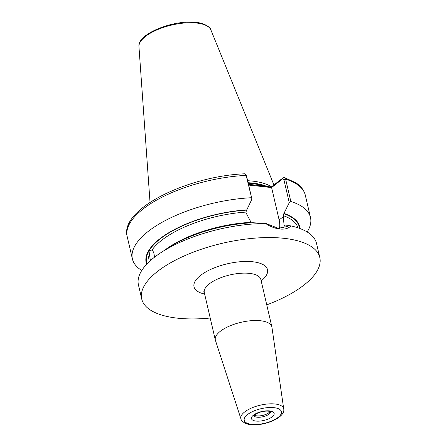 <?xml version="1.0" encoding="UTF-8"?>
<svg xmlns="http://www.w3.org/2000/svg" width="447" height="447" viewBox="0 0 447 447"><rect width="100%" height="100%" fill="white"/><g stroke="black" fill="none" stroke-linecap="round" stroke-linejoin="round"><path stroke-width="0.67" d="M270.111 411.469A8.739 3.436 -13.1 0 1 256.98 415.922A8.739 3.436 -13.1 0 1 254.265 415.157M270.061 411.452A8.689 3.42 -13.1 0 1 256.997 415.878A8.689 3.42 -13.1 0 1 254.304 415.118M150.343 260.405L149.002 250.868L151.114 250.035L151.907 250.141C152.818 250.633 153.539 251.935 154.07 254.047L154.483 257.226M283.716 408.899L271.938 327.232A29.021 11.415 166.9 0 0 271.871 326.852A29.021 11.415 166.9 0 0 259.97 320.7A29.021 11.415 166.9 0 0 229.406 326.092A29.021 11.415 166.9 0 0 215.331 340.011A29.021 11.415 166.9 0 0 215.437 340.379L240.927 418.856A21.976 8.644 -13.1 0 1 251.192 408.172A21.976 8.644 -13.1 0 1 274.654 403.954A21.976 8.644 -13.1 0 1 283.716 408.899C285.655 417.487 264.607 426.237 251.169 424.65C247.627 424.672 241.369 422.085 240.927 418.856M248.471 184.27L271.284 186.991L283.107 177.8L284.404 177.571L285.627 179.141L290.829 201.491L289.265 202.698L283.811 213.688L283.258 215.655L284.08 225.523L284.711 226.009L288.835 225.595L290.941 225.925C288.483 228.434 284.907 229.473 280.208 229.054C275.397 228.562 270.53 226.718 265.613 223.517A91.423 35.956 166.9 0 0 161.652 252.175A91.423 35.956 166.9 0 0 138.447 284.929L141.71 298.965A91.423 35.956 166.9 0 0 179.191 318.337A91.423 35.956 166.9 0 0 210.219 318.029M271.525 186.801A64.714 25.451 166.9 0 0 251.231 180.985A64.714 25.451 166.9 0 0 247.644 180.717M266.753 304.876A91.423 35.956 166.9 0 0 319.801 257.522A91.423 35.956 166.9 0 0 282.325 238.15A91.423 35.956 166.9 0 0 186.041 255.131A91.423 35.956 166.9 0 0 141.71 298.965M319.801 257.522L316.537 243.486A91.423 35.956 166.9 0 0 290.941 225.925M251.298 222.818L246.135 213.012L245.923 212.101L246.766 209.911A78.856 31.016 166.9 0 0 146.666 264.25M284.247 226.176L284.711 226.009M307.156 231.971A91.423 35.956 166.9 0 0 310.486 217.493A91.423 35.956 166.9 0 0 290.829 201.491M300.032 228.562A78.856 31.016 166.9 0 0 284.102 213.459M265.613 223.517L253.002 222.74A78.856 31.016 166.9 0 0 169.19 247.331L161.652 252.175M246.766 209.911L251.929 199.144L246.157 175.386L245.867 174.581L244.816 173.782C187.449 176.112 119.416 209.213 127.199 236.586L132.396 258.942A91.423 35.956 166.9 0 0 141.777 270.457M251.354 197.736A91.423 35.956 166.9 0 0 132.396 258.942M289.265 202.698L283.884 179.565L282.565 178.839L271.603 187.578L248.649 185.058M279.481 228.423A23.361 16.349 52.1 0 0 279.135 219.935L271.603 187.578M245.867 174.581L246.548 176.012L251.929 199.144M265.781 223.405L278.302 228.3L287.974 226.366L288.835 225.595M282.565 178.839L283.107 177.8M271.446 187.483L271.284 186.991M263.819 186.282L264.937 186.941M252.047 424.359A19.087 7.504 166.9 0 0 278.062 417.442A19.087 7.504 166.9 0 0 273.575 407.619A19.087 7.504 166.9 0 0 247.565 414.537A19.087 7.504 166.9 0 0 252.047 424.359M269.379 410.888A11.639 4.576 -13.1 0 1 272.111 416.872A11.639 4.576 -13.1 0 1 256.248 421.096A11.639 4.576 -13.1 0 1 253.51 415.107A11.639 4.576 -13.1 0 1 269.379 410.888M253.801 415.66A8.739 3.436 166.9 0 0 257.282 417.224A8.739 3.436 166.9 0 0 266.149 415.738A8.739 3.436 166.9 0 0 270.753 411.715M204.637 294.053A37.732 14.84 -13.1 0 1 202.547 273.966A37.732 14.84 -13.1 0 1 252.041 261.696A37.732 14.84 -13.1 0 1 261.177 280.9M260.825 278.364L260.841 279.459A29.021 11.415 166.9 0 0 248.94 273.313A29.021 11.415 166.9 0 0 218.376 278.699A29.021 11.415 166.9 0 0 204.301 292.617L215.331 340.011M265.423 186.433A64.133 25.228 166.9 0 0 251.449 183.583A64.133 25.228 166.9 0 0 248.253 183.337M266.088 186.494A64.133 25.228 166.9 0 0 251.404 183.387A64.133 25.228 166.9 0 0 248.208 183.141M267.435 186.623A64.195 25.25 166.9 0 0 251.343 182.957A64.195 25.25 166.9 0 0 248.107 182.711M138.956 46.695C137.117 33.95 172.967 19.802 195.378 22.35C204.134 22.713 210.911 27.669 210.9 29.949A37.006 14.555 166.9 0 0 196.004 22.976A37.006 14.555 166.9 0 0 158.02 29.429A37.006 14.555 166.9 0 0 138.956 46.695L150.03 202.357M245.923 212.101A76.912 30.251 166.9 0 0 151.907 250.141M246.476 210.135A78.365 30.821 166.9 0 0 149.002 250.868A78.365 30.821 166.9 0 0 147.041 263.859M149.672 253.952A76.912 30.251 166.9 0 0 148.197 262.685M250.801 222.355A76.912 30.251 166.9 0 0 164.513 250.337M299.524 228.372A78.365 30.821 166.9 0 0 283.811 213.688M297.97 227.836A76.912 30.251 166.9 0 0 283.258 215.655M284.962 225.808A76.912 30.251 166.9 0 0 284.08 225.523M284.404 177.571L295.936 182.84C300.932 186.12 304.049 190.221 305.29 195.143A91.423 35.956 166.9 0 0 285.627 179.141L283.884 179.565M246.548 176.012L246.157 175.386A91.423 35.956 166.9 0 0 127.199 236.586M283.471 216.566L279.135 219.935M253.695 415.833C254.27 414.721 260.467 410.558 268.496 411.179L270.921 411.827M203.832 291.628L204.301 292.617M260.841 279.459L271.871 326.852M210.9 29.949L273.927 184.935M305.29 195.143L310.486 217.493"/></g></svg>
